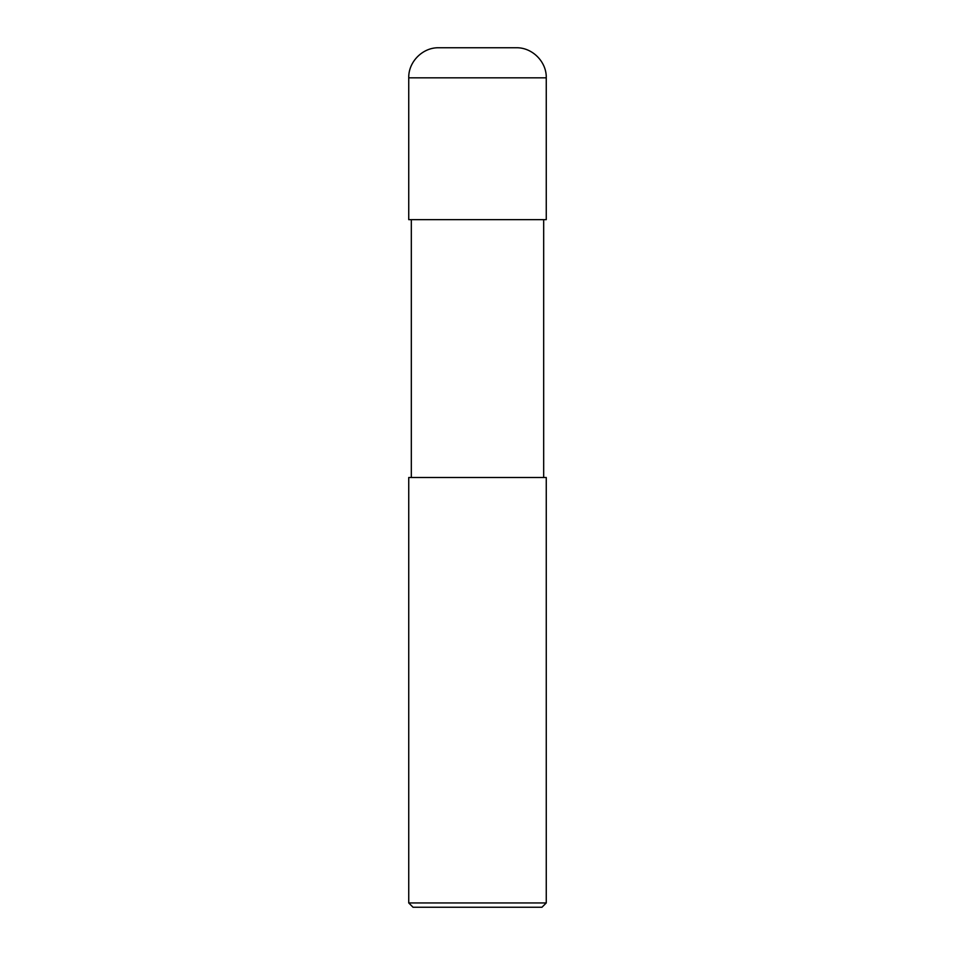 <?xml version="1.0" encoding="UTF-8"?>
<svg xmlns="http://www.w3.org/2000/svg" width="955" height="955" viewBox="0 0 955 955"><rect width="100%" height="100%" fill="white"/><g stroke="black" fill="none" stroke-linecap="round" stroke-linejoin="round"><path stroke-width="1.43" d="M408.74 219.65L546.26 219.65L546.26 77.833C546.678 61.765 532.245 47.332 516.178 47.75L438.823 47.75C422.755 47.332 408.322 61.765 408.74 77.833L408.74 219.65L408.74 77.833C408.322 61.765 422.755 47.332 438.823 47.75L516.178 47.75C532.245 47.332 546.678 61.765 546.26 77.833L408.74 77.833L546.26 77.833L546.26 219.65L408.74 219.65M413.038 907.25L541.963 907.25L546.26 902.952L546.26 477.5L408.74 477.5L408.74 902.952L413.038 907.25L408.74 902.952L408.74 477.5L546.26 477.5L546.26 902.952L408.74 902.952L546.26 902.952L541.963 907.25L413.038 907.25M411.319 219.65L411.319 477.5L411.319 219.65M543.682 477.5L543.682 219.65L543.682 477.5"/></g></svg>
